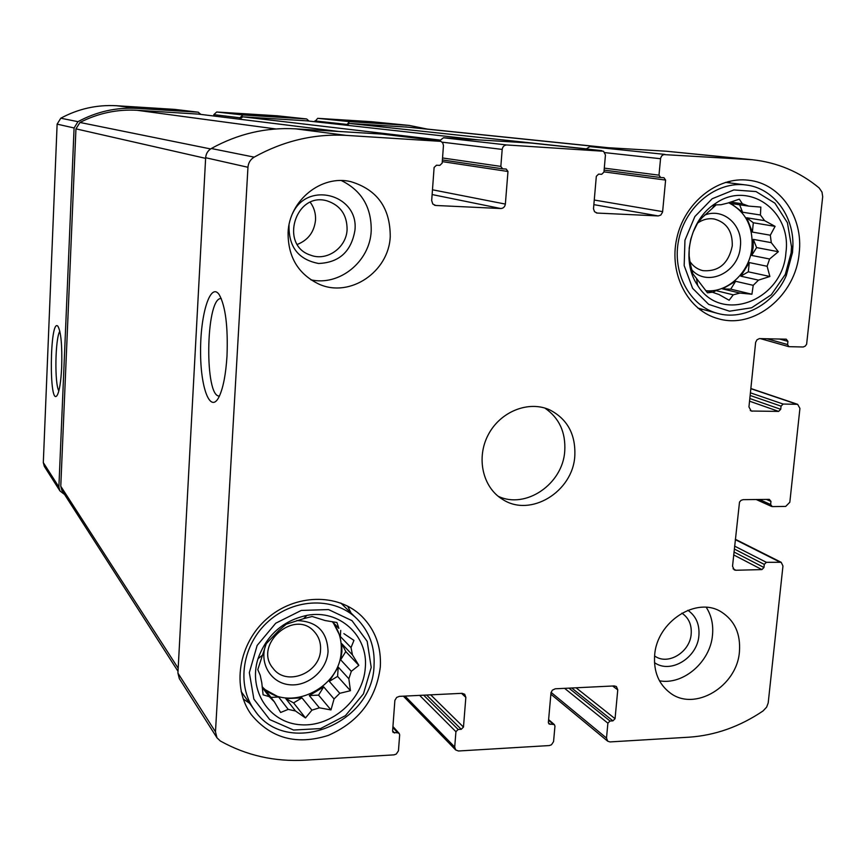 <?xml version="1.0" encoding="UTF-8"?>
<svg xmlns="http://www.w3.org/2000/svg" width="866" height="866" viewBox="0 0 866 866"><rect width="100%" height="100%" fill="white"/><g stroke="black" fill="none" stroke-linecap="round" stroke-linejoin="round"><path stroke-width="1.3" d="M332.317 621.647L338.877 628.37L336.917 622.492L325.237 620.565L312.139 616.495L303.609 618.67L306.954 615.358C282.89 620.662 266.576 635.124 258.003 658.734C247.871 690.505 269.326 722.969 300.697 724.766C331.938 727.223 363.363 699.241 365.3 667.654C368.418 635.731 339.353 609.047 306.954 615.358M340.728 630.405L340.316 636.499L333.28 622.751L338.877 628.37M340.316 636.499L351.022 647.606L352.462 654.923L358.838 665.337L351.315 671.323L340.641 659.795L341.908 651.719L341.745 643.687L352.462 654.923M262.149 686.716C287.176 713.714 340.37 689.184 341.226 651.005C341.864 639.801 338.877 630.015 332.263 621.636M338.227 667.101L337.588 676.378L329.307 681.369L338.227 667.101L348.857 678.771L351.315 671.323M329.307 681.369L339.775 693.309L334.06 698.949L330.974 709.925L319.402 707.825L309.303 695.571L323.7 686.89L334.06 698.949M301.953 697.855L293.596 702.889L285.812 698.635L301.953 697.855L311.922 710.163L319.402 707.825M285.812 698.635L295.501 710.997L288.205 709.384L280.627 712.48L274.37 701.839L265.039 689.596L278.646 697.033L288.205 709.384M262.214 687.42L269.239 696.665L274.37 701.839M303.609 618.67L286.224 624.213L278.852 630.47L266.263 643.676L257.787 669.602L260.211 675.274L261.77 682.668L263.102 694.813L269.239 696.665M343.867 633.631L353.945 640.407L351.022 647.606M311.922 710.163L305.481 717.936L295.501 710.997M348.857 678.771L350.438 690.711L339.775 693.309M730.579 202.059L742.411 203.802L748.733 206.119L760.846 207.093L760.424 215.006L742.584 212.224L731.045 203.488L748.733 206.119M746.708 217.767L753.323 222.768L752.37 232.066L746.708 217.767L764.613 220.657L760.424 215.006M752.37 232.066L770.318 235.216L771.281 242.653L778.35 251.725L769.593 258.999L751.699 255.438L753.149 247.438L753.333 239.384L771.281 242.653M706.624 290.781C728.317 292.6 749.967 271.707 752.013 247.221C753.16 226.123 745.366 211.304 728.652 202.752M749.263 262.571L748.321 271.816L740.798 276.178L749.263 262.571L767.114 266.273L769.593 258.999M740.798 276.178L758.497 280.129L753.225 285.336L751.926 294.234L739.932 293.076L722.536 288.887L735.613 281.288L753.225 285.336M707.706 291.052L715.944 290.608L733.231 294.841L739.932 293.076M718.185 294.256L712.372 292.21L707.49 292.827L696.491 278.419L697.628 285.347C721.107 324.425 782.929 300.719 785.917 252.623C791.914 211.163 748.711 179.933 715.576 203.402C689.617 219.455 680.611 261.099 697.628 285.347M705.671 290.543L712.372 292.21M742.411 203.802L739.293 199.158L727.808 203.066L721.021 204.733L716.15 204.863L702.066 217.712L697.758 222.8L693.276 231.817L690.776 239.222L689.206 248.087L689.163 255.86L690.224 263.383L692.811 273.764L696.491 278.419M764.613 220.657L775.092 226.362L770.318 235.216M733.231 294.841L729.14 300.242L718.726 294.386M767.114 266.273L769.885 276.492L758.497 280.129M654.599 655.908L654.631 655.941C667.74 665.781 690.04 652.293 691.187 633.988C691.826 624.732 688.719 617.794 681.888 613.182L681.845 613.16M689.823 261.37C693.092 266.252 697.422 269.337 702.824 270.636C718.683 271.881 728.501 263.654 732.257 245.944C732.668 231.341 726.628 222.356 714.147 218.979C708.345 218.091 702.835 219.455 697.606 223.071M347.093 229.587C347.104 214.952 340.457 205.394 327.175 200.901C295.533 191.289 279.036 245.219 310.483 255.113C326.699 261.651 346.422 247.817 347.093 229.587M310.277 202.308C314.109 207.569 315.863 213.534 315.516 220.191C314.185 232.045 308.123 240.12 297.341 244.407M320.55 649.792C320.918 642.788 318.872 636.791 314.434 631.823C294.548 608.127 252.677 645.116 273.191 668.476C286.375 686.684 320.117 673.185 320.55 649.792M770.967 501.425L769.322 499.379L743.147 499.66L741.08 500.332L739.51 502.074L732.528 566.223L734.26 569.893L735.84 570.261L761.896 569.59L763.964 567.49L764.288 564.405L766.356 562.315L781.197 562.305L782.961 565.985L768.196 702.954L766.627 707.143L763.065 710.943C739.813 726.661 715.121 735.407 688.979 737.193L609.989 741.924L607.694 741.199L606.503 738.059L607.889 723.175L610.021 721.021L612.922 720.858L615.055 718.693L617.761 689.866L616.43 686.565L614.265 685.926L555.29 688.795L552.367 690.148L551.003 692.703L548.373 722.374L548.957 723.944L554.359 724.582L554.954 726.152L553.558 741.642L551.458 744.792L549.293 745.561L458.482 750.995L455.7 749.967L454.704 747.022L455.927 731.705L458.157 729.464L461.242 729.291L463.472 727.072L465.843 697.379L464.706 694.251L462.065 693.32L399.367 696.361L396.66 697.433L394.874 700.399L392.601 730.98L393.067 732.42L397.721 732.831L399.194 733.415L399.67 734.855L398.447 750.822L396.271 754.07L393.987 754.86L305.038 760.186C274.565 761.885 246.312 755.488 220.3 740.971L216.987 737.821L215.472 731.835L247.957 167.279C248.358 162.808 250.426 159.431 254.171 157.136C283.474 140.887 314.142 133.635 346.194 135.377L441 141.374L442.764 143.031L443.457 145.445L442.169 163.154L439.798 165.395L436.496 165.222L434.115 167.463L431.679 200.555L432.784 204.019L435.728 205.469L500.721 208.522C503.33 208.37 504.878 206.887 505.365 204.084L507.974 171.49L506.199 169.054L502.626 168.838L500.84 166.402L502.193 149.407C502.681 146.581 504.239 145.098 506.87 144.968L603.559 151.258L605.442 154.971L603.948 172.107L601.686 174.293L598.59 174.12L596.328 176.296L593.491 208.782L594.552 211.737L597.226 213.068L658.214 215.937L660.801 215.071L662.577 212.127L665.608 180.074L663.941 177.714L660.661 177.519L658.983 175.159L660.596 158.207L661.667 155.934L663.627 154.581L752.197 159.712C777.43 162.462 799.751 171.869 819.16 187.954L822.007 192.111L822.689 196.701L806.625 344.235L805.218 346.129L803.215 346.995L788.829 346.671L787.584 344.56L787.93 341.356L786.274 339.18L759.385 338.595L756.992 339.786L755.639 342.319L748.949 406.933L751.212 411.025L778.631 411.404L780.731 409.304L781.067 406.143L783.156 404.043L797.651 404.325L799.924 408.406L789.824 502.248L785.689 506.426L772.277 506.599L770.632 504.542L770.967 501.425L766.421 499.411M216.987 737.821L179.316 678.608L177.92 673.098L205.653 157.72C206 153.65 207.883 150.587 211.304 148.508C238.053 133.775 266.133 127.215 295.555 128.839L381.7 134.068M227 356.088C228.094 326.558 225.506 306.088 219.228 294.678C210.514 281.612 200.403 313.828 200.576 351.044C200.382 388.379 210.546 414.836 219.282 396.347C223.276 387.6 225.842 374.188 227 356.088M439.354 140.931L443.479 137.77L531.508 143.096M586.195 148.963L589.876 146.603L666.322 151.225L752.197 159.712M64.582 494.508L59.938 490.914L58.888 486.973L43.311 462.606L57.124 124.141L60.782 118.209C78.341 108.77 96.96 104.613 116.65 105.739L174.661 109.387M59.938 490.914L44.296 466.33L43.311 462.606M61.692 366.924C62.255 345.242 60.988 331.678 57.892 326.222C49.741 317.27 48.81 408.481 57.21 395.253C59.462 391.086 60.956 381.635 61.692 366.924M200.858 114.409L198.206 112.19L137.164 108.391C116.325 107.2 96.591 111.627 77.962 121.673L74.086 127.973L58.888 486.973M309.032 121.078L306.64 118.956L242.924 114.983L239.893 117.787L239.817 119.227L242.816 116.845L306.661 120.818M213.75 116.001L213.826 114.637L216.695 112.006L277.185 115.795M427.425 129.11L409.282 125.429L349.453 121.63L346.454 125.224M314.856 121.716L317.681 118.328L371.233 121.684L409.282 125.429M654.653 655.291C656.742 621.507 696.87 595.895 721.508 612.056C734.736 620.684 740.711 633.88 739.434 651.665C737.096 686.413 694.608 712.025 670.078 692.865C658.69 684.14 653.549 671.615 654.653 655.291M288.086 232.413C289.222 200.382 321.383 174.521 350.708 181.622C377.078 189.535 390.252 207.851 390.241 236.559C388.845 271.848 349.961 298.185 319.056 284.178C298.218 274.176 287.891 256.921 288.086 232.413M799.166 253.153C803.561 217.626 780.482 183.495 748.668 180.247C717.438 176.144 684.27 202.806 676.714 238.583C668.79 274.305 688.059 310.71 718.109 318.666C754.102 329.654 795.67 295.652 799.166 253.153M380.315 667.015C381.441 646.772 375.216 629.82 361.652 616.159C338 592.972 295.014 593.74 266.858 618.8C238.475 643.579 231.503 687.301 251.237 714.558C270.982 738.449 296.681 745.399 328.322 735.396C358.795 721.941 376.125 699.143 380.315 667.015M574.808 455.96C575.771 434.515 567.49 419.187 549.953 409.986C528.888 400.189 500.516 411.339 488.348 434.58C475.943 457.692 482.633 487.439 502.572 499.368C530.317 517.803 572.924 491.812 574.808 455.96M346.606 125.245L349.334 123.448L409.456 127.259L608.235 147.718M178.006 671.323L61.832 490.21L60.772 486.248L75.948 128.85L79.975 122.463C98.042 113.208 117.072 109.148 137.066 110.285L198.455 114.117M59.841 331.234C55.175 338.151 54.417 383.833 58.856 390.891M221.22 298.456L220.494 298.532C205.567 300.037 204.473 397.624 219.434 396.033M498.145 496.25C525.77 509.554 562.932 483.986 564.762 450.948C565.79 432.21 559.155 417.921 544.876 408.081M351.022 613.009L347.71 606.135M243.238 698.992L249.592 703.279M265.483 645.614C259.259 664.07 271.491 683.404 289.915 684.779C308.274 686.543 326.98 670.154 328.052 651.524C327.316 631.509 316.902 621.193 296.789 620.576M371.211 667.405L367.173 641.316L352.007 620.662L328.517 609.577L301.271 610.433L275.734 623.217L257.137 645.462L249.332 672.611L253.868 699.1L269.716 719.581L293.542 730.038L320.528 728.577L345.415 715.662L363.449 693.872L371.211 667.405M374.036 665.705C375.065 647.086 369.371 631.455 356.965 618.811C335.045 597.053 294.97 597.67 268.763 621.019C242.339 644.077 235.974 684.833 254.517 710.098C286.159 758.291 372.759 724.842 374.036 665.705M730.601 183.018L728.187 181.6M700.042 309.79L702.835 309.411M691.642 269.683C707.284 287.555 738.741 272.519 740.343 246.734C743.223 225.095 723.132 207.201 704.415 215.223M791.134 252.829L791.502 246.788L787.421 222.714L774.929 203.185L756.007 191.559L733.827 189.946L712.177 198.747L694.868 216.532L684.952 240.218L684.172 265.613L692.594 288.291L708.659 304.367L729.518 311.197L751.623 307.776L771.292 294.786L785.3 274.425L791.134 252.829M792.498 252.526L792.899 246.074C793.884 215.45 773.165 187.987 745.886 184.956C716.832 181.005 685.904 205.74 678.879 239.016C671.507 272.227 689.509 306.099 717.546 313.373C743.602 320.821 774.009 303.89 786.263 275.604L792.498 252.526M310.872 279.815C339.461 286.343 369.847 261.597 371.2 231.081C371.666 207.515 361.75 190.682 341.453 180.593M289.028 225.019C288.497 246.778 298.348 259.594 318.591 263.481C339.158 262.625 351.26 251.595 354.919 230.399C359.152 194.785 307.365 180.28 292.524 213.642M659.481 680.806C683.382 685.287 710.434 661.765 712.502 635.016C713.476 624.602 711.397 615.369 706.277 607.337M654.49 662.62C670.598 674.289 697.476 657.759 698.905 635.547C699.685 624.397 695.993 615.975 687.853 610.281M753.323 222.768L775.092 226.362M739.629 204.766L742.584 212.224M715.944 290.608L712.837 292.405M735.613 281.288L730.72 289.147L751.926 294.234M730.72 289.147L722.536 288.887M748.321 271.816L769.885 276.492M753.333 239.384L756.581 247.579L751.699 255.438M756.581 247.579L778.35 251.725M278.646 697.033L270.982 697.401M293.596 702.889L305.481 717.936M323.7 686.89L318.547 695.127L330.974 709.925M318.547 695.127L309.303 695.571M337.588 676.378L350.438 690.711M341.745 643.687L345.783 651.568L340.641 659.795M345.783 651.568L358.838 665.337M779.725 561.991L735.266 539.626M606.503 738.059L551.079 692.367M454.704 747.022L405.039 696.091M215.472 731.835L177.92 673.098M247.957 167.279L205.653 157.72M254.171 157.136L211.304 148.508M346.194 135.377L295.555 128.839M439.398 140.941L381.267 134.013M506.87 144.968L443.479 137.77M502.193 149.407L442.082 142.165M601.697 150.63L531.183 143.063M664.98 154.408L589.876 146.603M660.52 158.716L604.814 152.622M747.196 159.312L666.322 151.225M796.666 404.162L750.833 388.672M770.632 504.542L759.374 499.487M735.84 570.261L733.08 568.778M761.896 569.59L733.686 554.922M763.964 567.49L733.989 551.999M764.288 564.405L734.303 549.012M766.356 562.315L734.595 546.11M607.889 723.175L564.6 688.34M610.021 721.021L568.919 688.124M612.922 720.858L571.701 687.994M615.055 718.693L576.042 687.777M617.761 689.866L612.641 686.002M550.181 724.344L548.373 722.785M553.158 724.182L548.557 720.22M455.927 731.705L419.631 695.376M458.157 729.464L423.669 695.182M461.242 729.291L426.613 695.041M463.472 727.072L430.673 694.846M465.843 697.379L461.535 693.341M394.55 733.004L392.601 730.861M397.721 732.831L392.85 727.494M74.086 127.973L57.124 124.141M77.962 121.673L60.782 118.209M137.164 108.391L116.65 105.739M198.206 112.19L174.369 109.354M435.728 205.469L434.386 205.177M500.721 208.522L432.123 194.547M505.365 204.084L432.47 189.784M507.974 171.49L442.288 161.617M502.442 168.805L442.407 159.939L502.626 168.838M500.84 166.402L442.558 157.969M239.893 117.787L213.826 114.637M242.924 114.983L216.695 112.006M306.521 118.945L276.958 115.773M597.226 213.068L596.252 212.884M658.214 215.937L593.838 204.636M662.642 211.629L594.238 200.024M665.608 180.074L603.97 171.869M660.52 177.498L604.122 170.115L660.661 177.519M658.983 175.159L604.306 168.134M346.508 124.368L314.899 120.915M349.453 121.63L317.681 118.328M405.829 125.148L371.233 121.684M787.584 344.56L766.919 338.736M787.93 341.356L779.552 339.028M752.294 411.209L750.27 410.484M778.631 411.404L749.545 401.185M780.731 409.304L749.815 398.533M781.067 406.143L750.129 395.459M783.156 404.043L750.4 392.828M586.25 148.844L349.334 123.448M605.843 147.566L405.71 126.945M439.701 140.021L242.816 116.845M478.692 139.891L306.402 120.785M178.179 668.271L60.772 486.248M205.621 158.359L75.948 128.85M210.6 148.941L79.975 122.463M275.81 128.958L137.066 110.285M338.184 131.416L198.108 114.074M262.084 655.508L258.003 658.734M712.729 207.678L715.576 203.402M781.197 562.305L735.31 539.258M607.694 741.199L550.852 694.186M455.7 749.967L403.394 696.167M439.636 140.963L381.484 134.035M601.87 150.641L531.345 143.074M797.651 404.325L750.854 388.52M771.606 506.458L756.202 499.52M554.359 724.582L548.611 719.614M399.194 733.415L392.926 726.542M198.368 112.212L174.521 109.365M306.64 118.956L277.066 115.784M788.829 346.671L760.294 338.595M478.779 139.902L306.532 120.796M338.303 131.416L198.282 114.085M221.263 298.554L220.494 298.532M241.159 691.577L254.517 710.098M340.836 603.061L356.965 618.811M791.502 246.788L792.899 246.074M785.3 274.425L786.263 275.604M697.866 308.08L717.546 313.373M725.437 182.369L745.886 184.956"/></g></svg>
